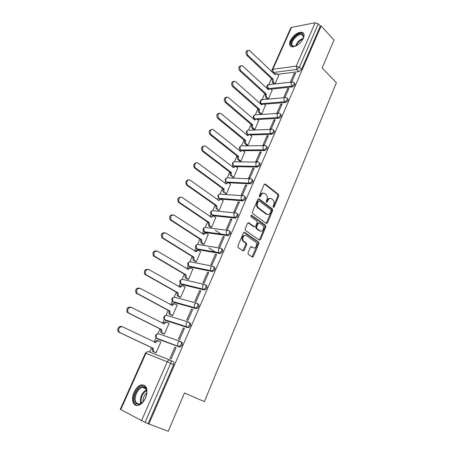 <?xml version="1.0" encoding="UTF-8"?>
<svg xmlns="http://www.w3.org/2000/svg" width="454" height="454" viewBox="0 0 454 454"><rect width="100%" height="100%" fill="white"/><g stroke="black" fill="none" stroke-linecap="round" stroke-linejoin="round"><path stroke-width="0.68" d="M273.308 207.387L274.12 207.041L278.75 195.997L278.472 194.408L265.329 184.097L264.137 184.568L259.336 195.793L259.546 196.94L260.392 196.593L261.016 195.141C262.037 193.2 263.314 192.683 264.847 193.591L266.033 194.511C267.327 195.833 267.616 197.541 266.901 199.635L266.288 201.082L266.498 202.217L267.327 201.871L267.934 200.424C268.944 198.494 270.198 197.978 271.696 198.869L272.86 199.766C274.125 201.065 274.409 202.756 273.711 204.833L273.109 206.269L273.308 207.387M259.399 196.775L260.17 195.084L261.016 195.141M266.339 202.036L267.088 200.362L267.934 200.424M303.351 38.335C304.674 34.93 304.169 32.881 301.836 32.2C297.325 32.257 293.494 35.06 290.356 40.616C288.988 44.072 289.51 46.138 291.922 46.819C296.411 46.728 300.219 43.896 303.351 38.335M145.575 397.92C148.259 389.458 146.903 385.1 141.512 384.85C138.504 385.656 136.013 388.13 134.038 392.273C130.809 399.117 133.096 406.773 138.175 405.405C141.16 404.554 143.629 402.062 145.575 397.92M248.037 252.782L248.224 254.291L252.225 256.987L253.451 256.402L258.814 243.599L258.604 242.073L244.7 232.403L243.446 232.953L237.879 245.977L238.066 247.509L243.015 250.835L244.263 250.256L246.618 244.7L246.42 243.168L243.639 241.21C241.318 239.127 244.036 233.725 246.448 235.598L255.818 242.118C258.099 244.11 255.494 249.518 253.111 247.708L251.595 246.681L250.37 247.248L248.037 252.782M274.12 207.041L273.274 206.973L277.899 195.941L277.627 194.352L278.472 194.408L277.621 194.346L264.512 184.08M321.16 25.935L334.008 40.043L322.164 67.998L336.403 82.73L204.374 401.625L184.483 392.971L168.241 431.3L148.895 423.991L321.16 25.935L320.291 26.099L318.243 23.858L299.368 67.283L296.797 69.462L273.365 72.504L272.44 71.965M266.277 223.482L267.457 222.959L272.667 210.525L272.411 208.953L259.035 198.835L257.827 199.329L252.418 211.967L252.662 213.55L266.277 223.482M265.789 226.938L260.505 239.559L259.302 240.109L245.421 230.405L245.205 228.844L247.561 223.34L248.798 222.801L254.41 226.796L255.63 226.262L257.157 222.659L256.924 221.092L250.994 216.796C250.585 215.786 250.818 215.292 251.692 215.327L265.562 225.394L265.789 226.938L264.949 226.841L259.665 239.44L260.505 239.559M170.738 360.567L173.15 361.515C174.041 362.042 174.2 363.098 173.632 364.675L170.704 363.314L145.025 422.402L120.299 409.321L145.428 353.11L145.921 353.286L120.747 409.621M271.452 78.627L268.876 84.416M267.241 88.076L267.083 88.445M264.756 93.655L262.196 99.403M260.562 103.075L260.301 103.654M257.968 108.898L255.426 114.601M253.786 118.284L253.428 119.09M251.079 124.356L248.559 130.014M246.914 133.709L246.454 134.742M244.093 140.042L241.596 145.655M239.945 149.36L239.377 150.626M237.005 155.955L234.525 161.522M232.868 165.239L232.198 166.749M229.815 172.1L227.358 177.616M225.689 181.356L224.912 183.104M222.511 188.489L220.082 193.949M218.408 197.706L217.517 199.703M215.105 205.123L212.693 210.525M211.014 214.305L210.009 216.558M207.586 222L205.202 227.352M203.511 231.148L202.388 233.662M199.947 239.139L197.592 244.428M195.89 248.247L194.653 251.034M192.201 256.538L189.868 261.765M188.155 265.613L186.793 268.666M184.33 274.205L182.031 279.363M180.3 283.239L178.819 286.576M176.339 292.143L174.069 297.239M172.327 301.144L170.715 304.765M168.218 310.366L165.988 315.377M164.229 319.327L162.481 323.242M159.973 328.872L157.782 333.792M156 337.799L154.122 342.01M151.602 347.673L149.655 352.037M148.895 423.991L145.025 422.402M320.291 26.099L301.518 69.434L298.953 71.607L277.689 74.286M291.536 27.371L272.814 69.28L272.139 69.666L290.844 27.83L291.536 27.371L315.178 22.74L318.243 23.858M284.959 97.445L288.84 88.524L287.569 88.655L288.432 89.466M267.406 98.995L265.862 97.587L265.289 94.347L266.333 94.245C265.896 95.505 266.089 96.588 266.901 97.497L268.445 98.898L272.162 90.215M280.822 104.131L276.889 113.165L278.149 113.086L282.087 104.034L280.822 104.131L281.696 104.936M260.556 114.119L261.714 114.141L265.465 105.334M273.978 119.839L269.982 129.004L271.242 128.959L275.238 119.771L273.978 119.839L274.869 120.628M253.718 129.555L254.864 129.606L258.672 120.668M267.031 135.78L262.979 145.081L264.234 145.064L268.291 135.74L267.031 135.78L267.939 136.552M246.777 145.212L247.924 145.291L251.783 136.223M259.983 151.954L255.869 161.397L257.117 161.414L261.237 151.948L259.983 151.954L260.902 152.714M239.74 161.096L240.881 161.21L244.791 151.999M252.827 168.372L248.65 177.957L249.893 178.008L254.075 168.4L252.827 168.372L253.763 169.115M232.596 177.213L233.731 177.355L237.697 168.008M245.563 185.039L241.324 194.766L242.561 194.851L246.806 185.101L245.563 185.039L246.516 185.765M225.343 193.574L226.478 193.744L230.496 184.25M238.191 201.956L233.884 211.836L235.115 211.956L239.428 202.058L238.191 201.956L239.162 202.666M217.988 210.168L219.112 210.378L223.186 200.736M230.706 219.134L226.336 229.168L227.556 229.327L231.932 219.271L230.706 219.134L231.693 219.827M210.52 227.017L211.643 227.255L215.769 217.466M252.753 257.077L252.197 256.964M223.101 236.579L218.663 246.766L219.884 246.965L224.327 236.755L223.101 236.579L224.106 237.255M202.944 244.121L204.056 244.394L208.233 234.446M215.383 254.297L210.872 264.642L212.086 264.881L216.598 254.507L215.383 254.297L216.405 254.949M195.248 261.481L196.355 261.788L200.577 251.681M207.54 272.286L202.961 282.797L204.164 283.075L208.749 272.542L207.54 272.286L208.585 272.922M187.434 279.108L188.535 279.454L192.802 269.171M199.573 290.566L194.925 301.24L196.117 301.564L200.776 290.861L199.573 290.566L200.64 291.179M179.5 297.012L180.596 297.387L185.192 287.007L184.897 286.934M191.486 309.134L186.753 319.979L187.945 320.348L192.678 309.475L191.486 309.134L192.564 309.724M171.447 315.19L172.531 315.604L177.202 305.06L176.844 304.957M183.263 327.998L178.456 339.024L179.636 339.433L184.443 328.384L183.263 327.998L184.364 328.571M163.264 333.65L164.342 334.104L169.087 323.396L168.627 323.248M174.904 347.174L170.023 358.376L171.192 358.83L176.078 347.605L174.904 347.174L176.027 347.719M154.95 352.406L156.023 352.9L160.841 342.021L160.154 341.771M181.623 341.987C182.985 343.797 182.468 345.471 180.068 347.009L157.93 339.155L156.352 338.116M189.965 322.766C191.35 324.542 190.822 326.182 188.382 327.703L166.136 320.689L164.547 319.661L164.399 316.903C165.143 315.536 166.09 315.065 167.237 315.49L188.421 322.073M198.171 303.857C199.578 305.593 199.039 307.21 196.559 308.709L174.211 302.512L172.639 301.473M206.241 285.248C207.671 286.945 207.126 288.54 204.606 290.021L182.167 284.613L180.578 283.534M214.192 266.935C215.639 268.598 215.083 270.158 212.523 271.623L189.999 266.986L188.399 265.874M222.017 248.906C223.482 250.534 222.92 252.072 220.315 253.519L197.717 249.621L196.105 248.48M229.718 231.154C231.205 232.749 230.626 234.264 227.987 235.694L205.316 232.516L203.693 231.347M237.3 213.681C238.804 215.241 238.219 216.728 235.535 218.141L212.807 215.667L211.167 214.475M244.768 196.469C246.289 198.006 245.688 199.471 242.969 200.861L220.184 199.068L218.539 197.853M252.174 179.523C253.644 181.067 253.014 182.502 250.29 183.842L227.454 182.707L225.803 181.481M259.461 162.833C260.891 164.359 260.244 165.778 257.52 167.083L235.825 166.612M266.64 146.387C268.03 147.868 267.378 149.264 264.682 150.575L243.157 150.688M273.705 130.185C275.067 131.62 274.409 132.999 271.742 134.31L250.302 134.98M280.668 114.215L280.68 114.221C281.996 115.617 281.332 116.973 278.694 118.29L257.316 119.487M287.524 98.461L287.564 98.495C288.818 99.857 288.142 101.197 285.543 102.502L264.217 104.21M294.283 82.929L294.345 82.991C295.543 84.331 294.856 85.647 292.297 86.941L271.004 89.143M194.369 307.931L194.511 307.608M202.49 289.255L202.649 288.892M210.486 270.873L210.656 270.471M218.351 252.776L218.539 252.345M245.835 243.452L246.011 243.032M171.05 361.571L171.379 360.816M291.689 81.975L295.492 73.236L294.22 73.395L295.066 74.223M275.113 83.871L278.767 75.313M294.22 73.395L290.395 82.168M173.854 302.319L174.211 302.512M181.725 284.363L182.167 284.613M189.483 266.674L189.999 266.986M197.132 249.252L197.717 249.621M204.669 232.09L205.316 232.516M212.097 215.185L212.807 215.667M219.424 198.523L220.184 199.068M226.654 182.111L227.454 182.707M257.52 167.083L256.675 166.408L233.776 165.931L234.168 166.465M240.819 150.03L241.057 150.467M247.753 134.35L247.912 134.707M254.598 118.903L254.694 119.186M148.123 423.571L173.632 364.675M274.557 73.639L274.574 73.951M287.569 88.655L283.688 97.553M270.136 198.438C268.853 198.165 267.837 198.807 267.088 200.362M263.235 193.149C261.941 192.893 260.919 193.535 260.17 195.084M266.175 223.408L271.821 210.446L271.566 208.88L258.241 198.812M271.163 210.911L270.987 209.81L259.228 200.952L258.383 201.298L257.724 202.842C257.009 204.902 257.282 206.598 258.53 207.932L266.753 214.055C268.269 214.912 269.528 214.373 270.522 212.432L271.163 210.911M258.712 200.912L257.543 201.236L258.383 201.298M267.389 214.384L265.913 213.976L257.685 207.858C256.436 206.525 256.169 204.833 256.879 202.779L257.543 201.236M259.177 240.024L259.665 239.44M248.043 222.766L253.57 226.699L254.217 226.773M251.045 215.383L264.654 225.241L265.494 225.343M260.142 230.876C262.537 232.766 265.091 227.244 262.73 225.298L259.421 222.891L258.212 223.419L256.692 227.023L256.913 228.572L260.142 230.876L259.296 230.774L260.534 231.092M258.763 222.818L257.373 223.323L258.212 223.419M259.296 230.774L256.073 228.47L255.852 226.921L257.373 223.323M264.949 226.841L264.654 225.241M253.434 247.884L250.897 246.641M245.211 235.274C242.135 235.705 241.335 237.641 242.805 241.091L243.946 241.466M242.879 250.744L245.784 244.575L245.586 243.043L243.111 241.346M252.072 256.879L257.974 243.475L257.77 241.954L243.963 232.363M274.051 83.99L272.536 82.566L271.974 79.325L273.087 79.058L273.58 82.446L275.096 83.871M278.858 75.404L276.923 73.656L275.039 74.666L249.399 50.354C246.845 50.587 246.346 52.221 247.901 55.257L273.087 79.058M272.042 79.183L246.863 55.428C245.33 52.721 245.71 51.052 248.003 50.417M274.432 74.081L275.737 73.73M272.264 90.312L270.363 88.626L268.382 89.642L242.396 65.762C239.735 65.921 239.196 67.561 240.785 70.676L266.402 94.103M265.357 94.199L239.746 70.818C238.185 68.089 238.588 66.403 240.949 65.768M267.747 89.058L269.143 88.661M260.664 114.209L259.092 112.83C258.264 111.934 258.071 110.85 258.513 109.579L259.552 109.505C259.109 110.782 259.302 111.866 260.131 112.762L261.703 114.147M265.567 105.43L263.706 103.807L261.623 104.834L235.297 81.397C232.522 81.487 231.943 83.127 233.56 86.322L259.614 109.357M258.576 109.431L232.527 86.442C230.933 83.684 231.358 81.987 233.793 81.351M260.971 104.255L262.457 103.796M296.331 45.814C294.538 46.586 293.136 46.643 292.121 45.996C287.513 43.272 298.284 30.957 302.563 34.084L303.641 36.462L302.983 39.095M303.431 37.864L303.51 37.086L302.506 34.884L301.694 34.561C297.058 33.307 288.971 43.68 292.841 45.899L295.128 46.246M303.664 33.448L302.341 32.813C297.001 31.349 287.314 42.852 290.849 46.422M146.336 389.106C147.431 392.767 146.614 396.66 143.89 400.774C139.906 405.274 136.853 405.564 134.73 401.637C131.677 394.293 142.181 381.593 145.882 388.193L146.336 389.106M146.846 391.989L145.967 388.93C145.11 387.631 143.918 387.12 142.403 387.398C138.027 388.039 133.765 396.819 135.65 401.37C136.444 403.373 137.812 404.202 139.747 403.85L142.618 402.25M144.661 385.406L142.272 385.242C136.858 386.031 131.558 396.892 133.873 402.562L136.359 405.462M143.141 401.699C142.914 398.107 144.145 395.122 146.829 392.744M253.831 129.645L252.225 128.289C251.38 127.404 251.187 126.32 251.635 125.032L252.668 124.986C252.22 126.274 252.418 127.358 253.258 128.244L254.864 129.606M258.78 120.764L256.958 119.215C256.084 118.789 255.375 119.084 254.842 120.1L228.09 97.275C225.201 97.287 224.582 98.927 226.228 102.207L252.736 124.833M251.698 124.884L225.201 102.298C223.572 99.505 224.021 97.797 226.54 97.162M254.098 119.663L255.676 119.152M246.897 145.308L245.262 143.969C244.405 143.101 244.201 142.011 244.655 140.712L245.688 140.689C245.228 141.994 245.432 143.084 246.289 143.952L247.924 145.291M251.896 136.319L250.12 134.844C249.206 134.367 248.463 134.662 247.89 135.729L220.78 113.392C217.772 113.318 217.108 114.964 218.783 118.324L245.756 140.536M244.723 140.558L217.761 118.386C216.104 115.566 216.575 113.84 219.18 113.211M247.124 135.303L248.803 134.73M239.865 161.198L238.197 159.882C237.323 159.025 237.113 157.935 237.578 156.619L238.6 156.619C238.14 157.941 238.344 159.031 239.218 159.893L240.881 161.204M244.91 152.096L243.174 150.7C242.226 150.172 241.449 150.467 240.836 151.591L213.357 129.753C210.968 127.909 208.795 132.926 211.229 134.69L238.668 156.465M237.646 156.46L210.213 134.725C208.517 131.864 209.016 130.122 211.717 129.504M240.053 151.171L241.834 150.535M232.045 176.061L231.001 176.004C230.133 175.159 229.928 174.075 230.394 172.753L231.415 172.787C230.95 174.109 231.148 175.193 232.022 176.044L233.736 177.349M237.822 168.105L236.131 166.794C235.144 166.209 234.332 166.504 233.685 167.685L205.821 146.37C203.415 144.366 201.026 149.491 203.54 151.29L231.483 172.633M230.462 172.599L202.529 151.296C200.821 148.384 201.36 146.636 204.141 146.046M232.874 167.271L234.769 166.573M224.764 192.473L223.652 192.331C222.823 191.48 222.642 190.419 223.101 189.131L224.117 189.193C223.657 190.481 223.839 191.548 224.668 192.4L226.484 193.727M230.632 184.352L228.929 183.081C227.919 182.497 227.085 182.809 226.421 184.018L198.08 163.173C195.697 161.232 193.222 166.204 195.646 168.082L224.191 189.034M223.175 188.972L194.647 168.054C193.029 165.086 193.631 163.349 196.463 162.844M225.593 183.609L227.602 182.849M217.37 209.129L216.195 208.897L215.707 205.753L216.785 205.685L217.205 208.999L219.123 210.355M223.334 200.838L221.603 199.601C220.576 199.034 219.725 199.363 219.049 200.589L190.203 180.232C187.848 178.365 185.311 183.189 187.638 185.13L216.785 205.685M215.775 205.594L186.639 185.073C185.118 182.043 185.794 180.317 188.665 179.903M218.204 200.197L220.332 199.368M210.69 227.131L208.624 225.712L208.267 222.466L209.271 222.585L209.629 225.842L211.655 227.233M215.928 217.574L214.163 216.359C213.119 215.815 212.256 216.166 211.57 217.415L182.207 197.552C179.869 195.77 177.276 200.447 179.506 202.444L209.271 222.585M243.826 241.38L242.93 241.108M221.387 234.304L215.287 230.212M208.267 222.466L178.513 202.353C177.094 199.261 177.843 197.552 180.754 197.229M210.701 217.035L212.96 216.132M203.131 244.241L200.946 242.782L200.645 239.587L201.644 239.746L201.945 242.941L204.067 244.366M208.409 234.559L206.615 233.379C205.554 232.851 204.675 233.22 203.977 234.491L174.086 215.145C170.914 214.895 169.972 216.53 171.243 220.031L201.644 239.746M215.741 252.322L208.851 247.912M200.645 239.587L170.267 219.906C168.95 216.751 169.768 215.06 172.724 214.833M203.091 234.122C203.75 233.089 204.544 232.766 205.475 233.152M195.458 261.612L193.154 260.114L192.91 256.975L193.898 257.163L194.142 260.307L196.372 261.759M200.776 251.8L198.948 250.653C197.87 250.143 196.979 250.54 196.27 251.828L165.835 233.016C162.68 232.783 161.692 234.412 162.861 237.902L193.898 257.163M210.508 270.822L209.986 270.505M192.91 256.975L161.885 237.743C160.682 234.514 161.573 232.84 164.569 232.715M195.362 251.476C196.054 250.353 196.894 250.006 197.882 250.438M187.678 279.255L185.243 277.712L185.05 274.63L186.038 274.852L186.225 277.939L188.552 279.414M193.029 269.307L191.168 268.195C190.067 267.707 189.159 268.121 188.444 269.438L157.453 251.176C154.315 250.96 153.276 252.589 154.343 256.056L186.038 274.852M185.05 274.63L153.384 255.863C152.283 252.566 153.253 250.909 156.295 250.886M187.513 269.097C188.245 267.883 189.131 267.508 190.175 267.985M179.795 297.171L177.208 295.582L177.071 292.558L178.047 292.813L178.189 295.843L180.618 297.347M185.158 287.081L183.268 286.003C182.15 285.538 181.225 285.975 180.493 287.314L148.935 269.625C145.808 269.426 144.73 271.055 145.7 274.505L178.047 292.813M177.071 292.558L144.741 274.273C143.759 270.907 144.809 269.267 147.891 269.358M179.551 286.99C180.283 285.708 181.197 285.299 182.287 285.759L182.434 285.799M171.822 315.382L169.058 313.731L168.967 310.763L169.938 311.052L170.029 314.026L172.554 315.558M177.168 305.133L175.244 304.089C174.103 303.647 173.161 304.106 172.424 305.468L140.275 288.369C137.165 288.199 136.047 289.828 136.915 293.256L169.938 311.052M168.967 310.763L135.967 292.989C135.099 289.567 136.223 287.944 139.327 288.114M171.459 305.167C172.202 303.822 173.139 303.368 174.268 303.811L174.58 303.902M163.792 333.917L160.778 332.169L160.739 329.252L161.698 329.581L161.738 332.504L164.365 334.059M169.053 323.469L167.089 322.459C165.931 322.039 164.978 322.522 164.223 323.912L131.478 307.426C128.38 307.284 127.216 308.913 127.994 312.324L128.857 313.107L161.698 329.581M160.739 329.252L127.92 312.8L127.058 312.011C126.28 308.612 127.443 306.983 130.536 307.131M163.241 323.628L163.258 323.594C164.013 322.209 164.967 321.727 166.124 322.147L166.607 322.306M155.932 352.866L152.374 350.902L152.379 348.042L153.333 348.405L153.327 351.271L156.051 352.849M160.812 342.089L158.815 341.119C157.629 340.721 156.658 341.232 155.892 342.645L122.535 326.801C119.447 326.681 118.244 328.316 118.925 331.704L119.867 332.572L153.333 348.405M152.379 348.042L118.942 332.22L118 331.358C117.319 327.975 118.522 326.341 121.604 326.46M154.893 342.384L154.939 342.288C155.699 340.88 156.675 340.375 157.856 340.772L158.514 341.011M259.546 196.537L260.392 196.593M266.481 201.803L267.327 201.871M141.478 420.813L167.231 361.804L145.921 353.286C146.693 351.867 147.675 351.345 148.867 351.725L170.046 360.079M298.953 71.607L296.797 69.462L296.252 66.119L315.178 22.74M274.755 73.826L273.365 72.504L272.814 69.28L296.252 66.119L299.368 67.283L301.518 69.434M179.466 346.964L156.925 338.661L156.267 338.082L156.159 335.381C156.914 333.991 157.879 333.491 159.048 333.9L180.244 341.351M187.837 327.663L165.148 320.184M196.077 308.68L173.241 301.989L172.707 301.524L172.509 298.709C173.241 297.364 174.171 296.916 175.301 297.364L196.469 303.119M204.186 289.993L203.222 289.436L181.214 284.068L180.743 283.671L180.493 280.793C181.22 279.477 182.133 279.051 183.24 279.516L204.391 284.476M212.166 271.606L211.218 271.027L189.068 266.424L188.66 266.084L188.365 263.15C189.074 261.856 189.971 261.453 191.06 261.941L212.194 266.14M220.02 253.502L219.095 252.906L196.798 249.042L196.111 245.779C196.809 244.502 197.694 244.121 198.761 244.632L219.884 248.105M227.755 235.683L226.841 235.064L204.413 231.926L203.738 228.657C204.431 227.409 205.299 227.045 206.349 227.573L227.46 230.36M235.365 218.136L234.474 217.506L211.922 215.06L211.258 211.797C211.939 210.565 212.795 210.225 213.828 210.775L234.934 212.898M242.867 200.855L241.988 200.208L219.191 198.347C218.385 197.501 218.209 196.451 218.663 195.186C219.333 193.977 220.173 193.654 221.189 194.221L242.305 195.708M250.25 183.842L249.382 183.178L226.552 182.031C225.7 181.186 225.502 180.113 225.961 178.814C226.62 177.627 227.448 177.321 228.447 177.906L249.575 178.785M234.497 166.493L232.959 165.347M264.682 150.575L263.848 149.882L240.853 150.03L240.013 149.445M241.363 150.439L240.853 150.03C239.99 149.167 239.791 148.089 240.245 146.784C240.836 145.689 241.602 145.393 242.538 145.904L263.927 145.621M271.742 134.31L270.924 133.607L247.827 134.35L246.97 133.771M248.185 134.651L247.827 134.35C246.982 133.482 246.783 132.403 247.231 131.115C247.788 130.071 248.52 129.776 249.416 130.236L270.97 129.39M278.694 118.29L277.888 117.569L254.705 118.897L253.826 118.329M254.938 119.101L254.705 118.897C253.871 118.012 253.678 116.939 254.121 115.668C254.643 114.675 255.335 114.385 256.198 114.788L277.91 113.398M285.543 102.502L284.754 101.764L261.481 103.665L260.585 103.103M261.623 103.79L261.481 103.665C260.664 102.769 260.471 101.69 260.908 100.436L262.883 99.562L284.754 97.638M292.297 86.941L291.519 86.192L269.733 88.479M269.574 88.496L268.689 88.587M268.53 88.604L267.253 88.093M268.229 88.7L267.605 85.42L269.483 84.552L291.502 82.106M293.568 82.242C294.765 83.581 294.084 84.898 291.519 86.192L290.969 82.849L292.853 81.958L293.568 82.242M286.775 97.758C288.029 99.12 287.354 100.459 284.754 101.764C283.932 100.833 283.744 99.715 284.187 98.416C284.686 97.44 285.35 97.139 286.179 97.514L286.775 97.758M279.88 113.5C281.191 114.89 280.532 116.247 277.888 117.569C277.053 116.65 276.861 115.532 277.309 114.215C277.842 113.182 278.54 112.881 279.409 113.307L279.88 113.5M272.877 129.475C274.256 130.9 273.603 132.273 270.924 133.607C270.073 132.699 269.875 131.581 270.329 130.241C270.896 129.163 271.628 128.857 272.536 129.333L272.877 129.475M265.772 145.689C267.213 147.141 266.572 148.537 263.848 149.882C262.985 148.991 262.787 147.868 263.246 146.517C263.848 145.376 264.62 145.07 265.562 145.598L265.772 145.689M258.559 162.146C260.063 163.633 259.433 165.052 256.675 166.408C255.789 165.528 255.585 164.405 256.056 163.031C256.697 161.84 257.503 161.533 258.479 162.112L258.559 162.146M251.266 178.853C252.799 180.357 252.186 181.799 249.428 183.183L249.337 183.138C248.48 182.264 248.287 181.152 248.752 179.801C249.422 178.564 250.256 178.246 251.266 178.853M243.894 195.816C245.41 197.348 244.814 198.818 242.09 200.214L241.863 200.112C241.051 199.238 240.875 198.143 241.341 196.826C242.016 195.566 242.867 195.231 243.894 195.816M236.409 213.045C237.913 214.606 237.323 216.098 234.639 217.511L234.275 217.347L233.816 214.118C234.502 212.835 235.365 212.478 236.409 213.045M228.81 230.536C230.297 232.13 229.718 233.645 227.074 235.076L226.574 234.843L226.166 231.676C226.869 230.371 227.749 229.991 228.81 230.536M221.092 248.304C222.556 249.933 221.989 251.471 219.39 252.918L218.754 252.617L218.402 249.507C219.112 248.179 220.008 247.776 221.092 248.304M213.249 266.35C214.697 268.013 214.14 269.58 211.581 271.044L210.815 270.675L210.514 267.627C211.241 266.271 212.149 265.845 213.249 266.35M205.287 284.686C206.712 286.383 206.167 287.972 203.642 289.459L202.745 289.022L202.501 286.031C203.239 284.652 204.164 284.204 205.287 284.686M197.195 303.312C198.597 305.048 198.058 306.666 195.578 308.17L194.556 307.664L194.357 304.73C195.107 303.329 196.049 302.858 197.195 303.312M188.966 322.244C190.351 324.014 189.823 325.66 187.383 327.181L186.231 326.608L186.083 323.736C186.844 322.306 187.803 321.807 188.966 322.244M180.613 341.476C181.969 343.292 181.452 344.966 179.046 346.51L177.775 345.863L177.673 343.048C178.445 341.595 179.426 341.067 180.613 341.476M233.776 165.931C232.902 165.086 232.698 164.002 233.157 162.685C233.787 161.533 234.587 161.238 235.558 161.8L256.788 162.089M170.233 360.147C171.118 360.675 171.277 361.73 170.704 363.314L167.231 361.804C168.014 360.317 169.019 359.761 170.233 360.147M264.54 184.063L265.329 184.097M277.899 195.941L278.75 195.997M258.286 198.778L259.035 198.835M271.532 208.851L272.377 208.925M271.821 210.446L272.667 210.525M266.612 222.863L267.457 222.959M256.879 202.779L257.724 202.842M257.849 207.989L258.689 208.063M265.913 213.976L266.753 214.055M248.128 222.727L248.798 222.801M253.57 226.699L254.41 226.796M251.204 215.275L251.692 215.327M255.852 226.921L256.692 227.023M256.152 228.532L256.992 228.634M251.022 246.59L251.595 246.681M252.271 247.578L253.111 247.708M245.472 242.952L246.306 243.077M245.784 244.575L246.618 244.7M243.435 250.12L244.263 250.256M244.059 232.317L244.7 232.403M257.673 241.874L258.513 241.999M257.974 243.475L258.814 243.599M252.611 256.26L253.451 256.402M271.974 79.325L273.024 79.2M272.536 82.566L273.58 82.446M246.863 55.428L247.901 55.257M265.289 94.347L266.333 94.245M265.862 97.587L266.901 97.497M239.746 70.818L240.785 70.676M258.513 109.579L259.552 109.505M259.092 112.83L260.131 112.762M232.527 86.442L233.56 86.322M295.577 46.109C296.956 42.296 299.526 39.697 303.289 38.323M303.022 39.01C299.85 40.355 297.591 42.636 296.246 45.848M140.729 403.402C139.724 397.608 141.614 393.085 146.409 389.821M146.597 390.406C142.21 393.578 140.451 397.846 141.313 403.214M251.635 125.032L252.668 124.986M252.225 128.289L253.258 128.244M225.201 102.298L226.228 102.207M244.655 140.712L245.688 140.689M245.262 143.969L246.289 143.952M217.761 118.386L218.783 118.324M237.578 156.619L238.6 156.619M238.197 159.882L239.218 159.893M210.213 134.725L211.229 134.69M230.394 172.753L231.415 172.787M233.401 167.679L233.685 167.685M202.546 151.313L203.557 151.307M223.101 189.131L224.117 189.193M226.115 184.001L226.421 184.018M194.766 168.15L195.77 168.179M215.707 205.753L216.717 205.849M218.714 200.56L219.049 200.589M186.866 185.249L187.86 185.311M208.199 222.625L209.198 222.749M208.868 225.91L209.873 226.041M211.201 217.37L211.57 217.415M178.836 202.62L179.824 202.711M200.572 239.757L201.57 239.911M201.258 243.043L202.257 243.202M203.562 234.429L203.977 234.491M170.687 220.258L171.663 220.383M192.831 257.146L193.824 257.333M193.535 260.431L194.528 260.624M195.787 251.743L196.27 251.828M162.401 238.18L163.378 238.339M184.977 274.801L185.958 275.022M185.692 278.092L186.673 278.319M187.877 269.313L188.444 269.438M153.991 256.385L154.95 256.584M176.998 292.728L177.974 292.983M177.724 296.025L178.706 296.286M179.812 287.144L180.493 287.314M145.439 274.886L146.392 275.118M168.888 310.939L169.858 311.228M169.637 314.236L170.608 314.537M171.55 305.219L172.424 305.468M136.75 293.687L137.698 293.959M160.659 329.434L161.618 329.763M161.42 332.737L162.384 333.071M163.258 323.594L164.223 323.912M127.92 312.8L128.857 313.107M152.294 348.224L153.248 348.587M153.077 351.527L154.031 351.901M154.939 342.288L155.892 342.645M118.942 332.22L119.867 332.572M302.438 32.83L301.836 32.2M268.059 88.797L267.888 88.638C266.282 87.072 266.419 85.727 268.303 84.592M261.47 103.853L261.254 103.66C259.586 102.082 259.716 100.72 261.64 99.574M254.813 119.141L254.529 118.897C252.799 117.302 252.918 115.923 254.893 114.766M248.083 134.662L247.702 134.35C245.909 132.738 246.023 131.348 248.049 130.173M241.295 150.439L240.785 150.024C238.917 148.401 239.025 146.994 241.114 145.802M234.474 166.487L233.759 165.931C231.824 164.286 231.932 162.861 234.077 161.658M250.29 183.842L249.337 183.138L226.552 182.031C224.634 180.346 224.764 178.916 226.938 177.747M242.969 200.861L241.863 200.112L219.191 198.347C217.335 196.61 217.506 195.186 219.702 194.068M235.535 218.141L234.275 217.347L211.729 214.907C209.93 213.119 210.14 211.695 212.358 210.628M227.987 235.694L226.574 234.843L204.152 231.71C202.41 229.877 202.666 228.453 204.913 227.437M220.315 253.519L218.754 252.617L196.463 248.769C194.783 246.88 195.084 245.461 197.359 244.496M212.523 271.623L210.815 270.675L188.66 266.084C187.042 264.149 187.388 262.724 189.698 261.816M204.606 290.021L202.745 289.022L180.743 283.671C179.182 281.673 179.58 280.249 181.923 279.397M196.559 308.709L194.556 307.664L172.707 301.524C171.203 299.475 171.646 298.045 174.035 297.245M188.382 327.703L186.231 326.608L164.547 319.661C163.105 317.55 163.599 316.12 166.028 315.377M180.068 347.009L156.267 338.082C154.882 335.903 155.427 334.473 157.901 333.786M274.568 73.957L273.041 72.504C272.031 71.76 271.736 70.818 272.139 69.666M147.788 351.617L145.428 353.11M271.566 208.88L272.411 208.953M257.685 207.858L258.53 207.932M256.073 228.47L256.913 228.572M264.716 225.298L265.562 225.394M242.805 241.091L243.639 241.21M245.586 243.043L246.42 243.168M257.77 241.954L258.604 242.073M303.51 37.086L303.641 36.462M303.465 36.428L301.694 34.561M145.938 388.879L142.403 387.398M145.967 388.93L145.882 388.193M231.001 176.004L232.022 176.044M202.529 151.296L203.54 151.29M223.652 192.331L224.668 192.4M194.647 168.054L195.646 168.082M216.195 208.897L217.205 208.999M186.639 185.073L187.638 185.13M208.624 225.712L209.629 225.842M178.513 202.353L179.506 202.444M200.946 242.782L201.945 242.941M170.267 219.906L171.243 220.031M193.154 260.114L194.142 260.307M161.885 237.743L162.861 237.902M185.243 277.712L186.225 277.939M153.384 255.863L154.343 256.056M177.208 295.582L178.189 295.843M144.741 274.273L145.7 274.505M169.058 313.731L170.029 314.026M135.967 292.989L136.915 293.256M160.778 332.169L161.738 332.504M127.058 312.011L127.994 312.324M152.374 350.902L153.327 351.271M118 331.358L118.925 331.704"/></g></svg>
